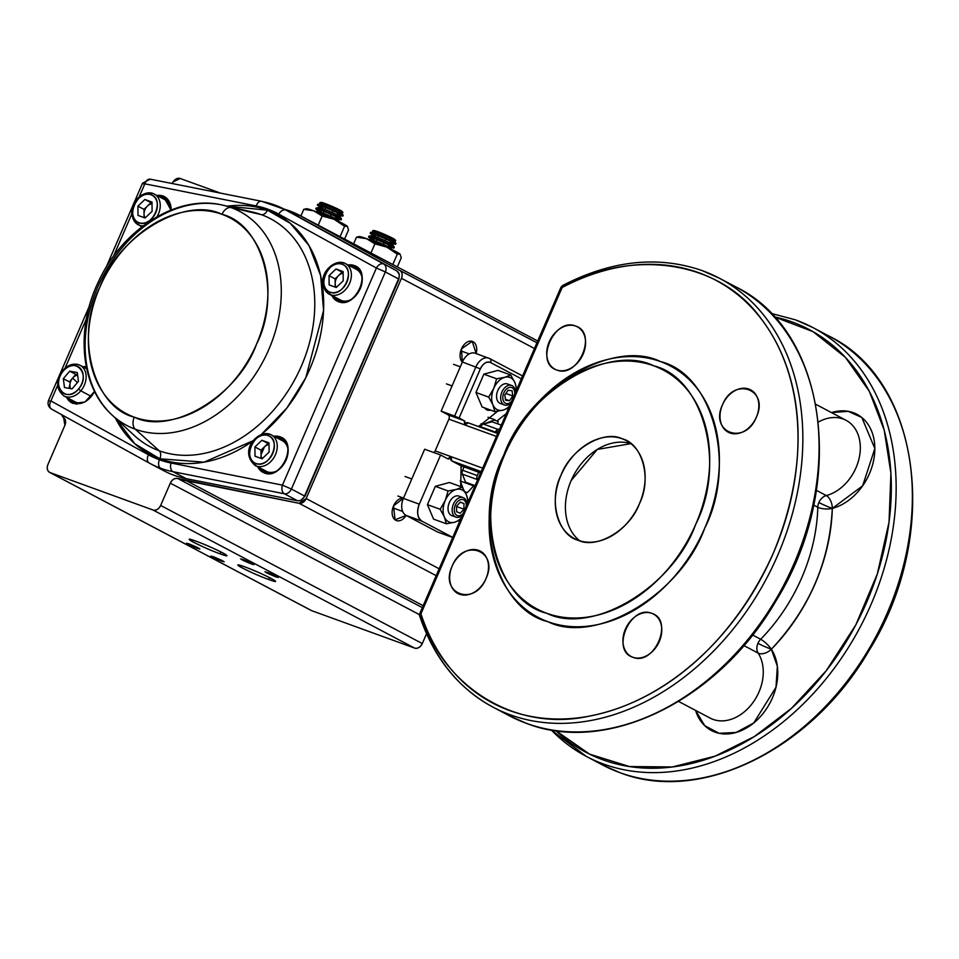 <?xml version="1.0" encoding="UTF-8"?>
<svg xmlns="http://www.w3.org/2000/svg" width="959" height="959" viewBox="0 0 959 959"><rect width="100%" height="100%" fill="white"/><g stroke="black" fill="none" stroke-linecap="round" stroke-linejoin="round"><path stroke-width="1.44" d="M452.145 566.146C463.449 537.508 499.219 550.514 486.045 578.469C474.729 607.107 438.958 594.101 452.145 566.146M632.856 657.251C610.475 650.514 630.519 604.206 651.844 613.364C674.237 620.101 654.194 666.409 632.856 657.251A23.963 17.957 117.8 0 1 631.166 656.495A23.963 17.957 117.8 0 1 625.915 628.025A23.963 17.957 117.8 0 1 651.844 613.364A23.963 17.957 117.8 0 1 653.547 614.12A23.963 17.957 117.8 0 1 658.797 642.59A23.963 17.957 117.8 0 1 632.856 657.251M756.363 417.177C745.059 445.803 709.288 432.809 722.463 404.842C733.779 376.216 769.55 389.21 756.363 417.177M575.652 326.072C598.032 332.809 577.989 379.117 556.652 369.958C534.271 363.221 554.314 316.914 575.652 326.072A23.963 17.957 117.8 0 1 577.342 326.815A23.963 17.957 117.8 0 1 582.592 355.298A23.963 17.957 117.8 0 1 556.652 369.958A23.963 17.957 117.8 0 1 554.961 369.203A23.963 17.957 117.8 0 1 549.711 340.733A23.963 17.957 117.8 0 1 575.652 326.072M503.787 455.129C527.426 388.934 613.041 337.856 660.535 361.603C712.873 374.154 737.015 465.139 704.721 528.181C681.082 594.376 595.467 645.467 547.973 621.72C495.635 609.169 471.492 518.184 503.787 455.129M562.13 287.544L420.941 613.82C440.133 682.64 512.526 733.395 589.641 716.049C662.154 702.036 732.053 644.7 773.326 553.127C811.746 460.524 803.738 374.861 761.41 319.095C718.243 258.019 627.582 249.484 562.13 287.544A239.043 179.165 117.8 0 1 698.967 272.788A239.043 179.165 117.8 0 1 773.326 553.127A239.043 179.165 117.8 0 1 509.541 710.535A239.043 179.165 117.8 0 1 420.941 613.82L562.13 287.544L560.979 287.232L562.13 287.544A3.464 1.546 -117.9 0 1 562.537 285.554A3.464 1.546 62.1 0 0 562.13 287.544M555.824 730.65L589.557 754.134L629.44 766.553L672.355 766.96L714.982 756.207L754.349 736.56L791.487 708.353L826.31 670.629L855.848 624.824L877.305 574.009L889.029 522.223L890.923 473.243L884.198 430.064L869.369 391.416L845.43 357.383L813.1 331.682L774.249 316.842A239.043 179.165 117.8 0 1 792.266 322.032A239.043 179.165 117.8 0 1 866.624 602.372A239.043 179.165 117.8 0 1 602.827 759.78A239.043 179.165 117.8 0 1 555.824 730.65M831.453 412.574L848.236 411.315L861.841 417.537L874.836 448.548L862.632 485.841L832.304 508.402C829.619 561.758 809.312 608.701 771.36 649.231L777.353 666.265L775.999 687.255L753.75 722.954L736.092 732.472L719.154 733.299L704.721 725.687L695.575 710.403A51.966 38.947 117.8 0 0 715.054 732.137A51.966 38.947 117.8 0 0 766.157 709.288A51.966 38.947 117.8 0 0 771.36 649.231A10.393 2.541 44.4 0 0 760.667 639.257A155.897 116.842 -62.2 0 0 817.799 507.227L813.664 505.045L817.799 507.227A10.393 3.788 -178.5 0 0 832.304 508.402A10.393 5.658 75.2 0 0 826.298 495.563A41.573 31.156 -62.2 0 0 858.701 459.996A41.573 31.156 -62.2 0 0 846.03 420.282A41.573 31.156 -62.2 0 0 818.411 422.032M560.991 475.268C570.209 449.435 603.619 429.5 622.163 438.766C642.59 443.657 652 479.164 639.401 503.775C630.183 529.608 596.774 549.543 578.229 540.277C557.814 535.374 548.392 499.867 560.991 475.268M504.638 454.77C473.914 514.743 496.87 601.293 546.666 613.233C591.835 635.817 673.278 587.232 695.755 524.261C726.478 464.288 703.522 377.75 653.726 365.811C608.557 343.214 527.114 391.799 504.638 454.77M770.976 313.353L795.479 319.85L812.776 327.51L828.996 336.082A242.507 181.766 117.8 0 1 882.148 624.249A242.507 181.766 117.8 0 1 619.718 772.582A242.507 181.766 -62.2 0 0 882.148 624.237A242.507 181.766 -62.2 0 0 828.996 336.082C921.707 380.831 940.803 535.973 869.01 650.562C811.925 749.387 700.801 804.337 619.898 772.666L602.6 764.994A242.507 181.766 -62.2 0 0 619.718 772.582A242.507 181.766 117.8 0 1 602.6 764.994L586.369 756.435A242.507 181.766 -62.2 0 0 603.487 764.023A242.507 181.766 -62.2 0 0 865.929 615.678A242.507 181.766 -62.2 0 0 812.776 327.51A242.507 181.766 -62.2 0 0 795.658 319.934A242.507 181.766 117.8 0 1 812.776 327.51A242.507 181.766 117.8 0 1 865.929 615.678A242.507 181.766 117.8 0 1 603.487 764.023A242.507 181.766 117.8 0 1 586.369 756.435A242.507 181.766 117.8 0 1 551.221 729.931M563.556 285.65A3.464 1.546 -117.9 0 0 562.537 285.554C611.41 260.345 657.958 255.358 702.18 270.606L719.478 278.266L735.709 286.837A242.507 181.766 117.8 0 1 788.861 575.004A242.507 181.766 117.8 0 1 526.419 723.338A242.507 181.766 -62.2 0 0 788.861 574.992A242.507 181.766 -62.2 0 0 735.709 286.837C828.42 331.586 847.516 486.74 775.711 601.317C718.627 700.142 607.515 755.093 526.611 723.422L509.301 715.762A242.507 181.766 -62.2 0 0 526.419 723.338A242.507 181.766 117.8 0 1 509.301 715.762L493.082 707.191A242.507 181.766 -62.2 0 0 510.2 714.779A242.507 181.766 -62.2 0 0 772.63 566.433A242.507 181.766 -62.2 0 0 719.49 278.278A242.507 181.766 -62.2 0 0 702.372 270.69A242.507 181.766 117.8 0 1 719.478 278.266A242.507 181.766 117.8 0 1 772.63 566.433A242.507 181.766 117.8 0 1 510.2 714.779A242.507 181.766 117.8 0 1 493.082 707.191A242.507 181.766 117.8 0 1 419.91 615.402M729.919 432.953A23.963 17.957 117.8 0 1 728.229 432.197A23.963 17.957 117.8 0 1 722.978 403.727A23.963 17.957 117.8 0 1 748.907 389.066A23.963 17.957 117.8 0 1 750.609 389.822A23.963 17.957 117.8 0 1 755.86 418.292A23.963 17.957 117.8 0 1 729.919 432.953M459.589 594.256A23.963 17.957 117.8 0 1 457.899 593.501A23.963 17.957 117.8 0 1 452.648 565.031A23.963 17.957 117.8 0 1 478.589 550.37A23.963 17.957 117.8 0 1 480.279 551.113A23.963 17.957 117.8 0 1 485.53 579.596A23.963 17.957 117.8 0 1 459.589 594.256M678.612 701.449L710.163 718.099A41.573 31.156 -62.2 0 0 713.088 719.406A41.573 31.156 -62.2 0 0 753.966 701.137A41.573 31.156 -62.2 0 0 758.137 653.091L743.848 645.551L758.137 653.091A10.393 6.341 147.1 0 0 771.36 649.231A10.393 6.341 -32.9 0 1 758.137 653.091A10.393 7.792 117.8 0 1 757.922 643.345A10.393 7.792 117.8 0 1 760.667 639.257A155.897 116.842 -62.2 0 0 817.799 507.227A10.393 7.792 117.8 0 1 818.866 502.528A10.393 7.792 117.8 0 1 826.298 495.563A41.573 31.156 -62.2 0 0 858.701 459.996A41.573 31.156 -62.2 0 0 846.03 420.282L815.821 404.326M831.453 412.586A51.966 38.947 117.8 0 1 874.836 448.177A51.966 38.947 117.8 0 1 832.304 508.402A10.393 5.658 -104.8 0 0 826.298 495.563L816.373 490.325L826.298 495.563A10.393 7.792 -62.2 0 0 817.799 507.227A10.393 3.788 1.5 0 0 832.304 508.402A166.291 124.634 117.8 0 1 771.36 649.231A10.393 0.707 23.4 0 1 757.922 643.345M771.36 649.231A10.393 2.541 -135.6 0 0 760.667 639.257L752.563 634.978L760.667 639.257A10.393 7.792 -62.2 0 0 758.137 653.091A41.573 31.156 -62.2 0 1 753.966 701.137A41.573 31.156 -62.2 0 1 713.088 719.406A41.573 31.156 -62.2 0 1 710.163 718.099M579.644 540.744A55.43 41.549 -62.2 0 1 573.602 475.472A55.43 41.549 -62.2 0 1 630.89 443.645L597.277 449.435L571.132 480.615M546.666 613.233A135.111 101.27 117.8 0 1 504.638 454.77A135.111 101.27 117.8 0 1 653.726 365.811A135.111 101.27 117.8 0 1 695.755 524.261A135.111 101.27 117.8 0 1 546.666 613.233M660.535 361.603A142.04 106.461 -62.2 0 0 503.787 455.129A142.04 106.461 -62.2 0 0 547.973 621.72A142.04 106.461 -62.2 0 0 704.721 528.181A142.04 106.461 -62.2 0 0 660.535 361.603M578.229 540.277A55.43 41.549 117.8 0 1 574.321 538.538A55.43 41.549 117.8 0 1 562.178 472.667A55.43 41.549 117.8 0 1 622.163 438.766A55.43 41.549 117.8 0 1 626.071 440.505A55.43 41.549 117.8 0 1 638.226 506.364A55.43 41.549 117.8 0 1 578.229 540.277M452.684 537.496L437.448 531.957L406.005 515.355A13.858 9.122 110 0 1 403.391 498.392L419.311 504.182L440.589 455.01L424.657 449.22L403.391 498.392L419.311 504.182A13.858 9.122 -70 0 0 421.936 521.157L406.005 515.355L421.936 521.157L452.72 537.4L421.936 521.157C417.381 517.764 416.506 512.118 419.311 504.182L440.589 455.01L447.685 458.762L451.09 456.664L451.749 460.907L461.135 465.858L460.692 486.609M468.22 422.835A3.464 2.278 110 0 0 468.028 422.751L497.673 433.528L468.22 422.835L464.815 424.945L496.414 436.429L448.884 419.143L435.158 450.874L482.689 468.148L451.09 456.664A3.464 2.278 110 0 0 451.749 460.907L461.135 465.858L480.615 472.943M484.739 407.947L490.54 410.056A10.393 6.845 -70 0 1 487.256 410.044A10.393 6.845 -70 0 1 486.692 409.793A10.393 6.845 -70 0 1 484.739 407.947M522.271 376.695A3.464 2.601 -62.2 0 0 521.169 375.185L489.737 358.594L475.256 353.248A13.858 9.122 110 0 0 462.406 361.987L480.363 368.855C483.24 363.305 486.633 361.207 490.564 362.55L521.36 378.805L490.564 362.55A3.464 2.601 -62.2 0 0 489.737 358.594A3.464 2.601 117.8 0 1 490.564 362.55A10.393 6.845 -70 0 0 480.363 368.855L462.406 361.987L441.14 411.159L454.614 416.062L475.892 366.889A13.858 9.122 -70 0 1 488.73 358.151A13.858 9.122 -70 0 1 489.486 358.486A3.464 2.601 117.8 0 1 489.737 358.594A3.464 2.601 -62.2 0 0 489.486 358.486A13.858 9.122 110 0 0 488.73 358.151A13.858 9.122 110 0 0 475.892 366.889L454.614 416.062L459.085 418.016L480.363 368.855L459.085 418.016L464.156 420.701L454.614 416.062L441.14 411.159L448.237 414.911L464.156 420.701L448.237 414.911A3.464 2.278 110 0 1 448.884 419.143L464.815 424.945L464.156 420.701A3.464 2.278 -70 0 1 464.815 424.945A3.464 2.278 110 0 1 468.028 422.751M497.601 411.243L478.577 426.587M481.19 471.612L451.749 460.907L481.19 471.612M433.9 452.588A3.464 2.278 110 0 0 435.158 450.874L451.09 456.664A3.464 2.278 -70 0 1 447.877 458.846A3.464 2.278 -70 0 1 447.685 458.762L440.589 455.01L424.657 449.22M495.18 432.629L495.419 432.077L480.711 426.731L480.471 427.282L495.419 432.077A4.16 2.733 -70 0 1 498.081 429.428L499.627 429.021M501.293 425.161L492.063 421.804L483.372 424.082L498.081 429.428L483.372 424.082A4.16 2.733 110 0 0 480.711 426.731L479.368 426.875M477.414 480.351L477.067 479.476L462.358 474.13L465.559 482.197L475.113 485.662M464.048 466.913L462.598 470.258L477.306 475.604L478.745 472.26M477.067 479.476A4.16 2.733 -70 0 1 477.306 475.604L462.598 470.258A4.16 2.733 110 0 0 462.358 474.13L477.067 479.476M561.71 287.724L560.979 287.232L419.335 614.575L170.306 483.156C172.212 479.524 174.706 477.99 177.787 478.541L299.088 503.295L436.165 575.652L299.088 503.295L306.149 498.572L401.461 278.314L534.463 348.513L401.461 278.314C402.744 274.73 402.205 272.104 399.855 270.438L301.042 216.099L537.711 341.02L301.042 216.099L284.152 209.134A145.504 109.062 117.8 0 1 289.546 210.896A145.504 109.062 117.8 0 1 299.819 215.439A145.504 109.062 117.8 0 1 301.042 216.099L399.855 270.438A6.929 5.191 117.8 0 1 401.461 278.314L306.149 498.572A6.929 5.191 117.8 0 1 299.088 503.295L186.514 480.771A145.504 109.062 117.8 0 1 177.787 478.541L422.332 607.622L177.787 478.541A6.929 5.191 117.8 0 0 170.306 483.156L419.323 614.599M482.737 424.429L494.892 419.766L487.975 417.249M480.998 423.794L482.641 424.393M460.272 481.01L473.674 485.889L467.321 492.662L464.947 491.799M463.125 488.622L460.188 480.783M497.11 429.884L497.014 431.97L495.707 431.49M481.01 426.144L479.428 425.568M494.137 420.018L498.129 421.469L497.745 423.878M439.15 568.771L306.149 498.572L439.15 568.771M476.167 353.583L472.236 341.356L461.495 348.848L462.322 362.202A11.784 7.756 -70 0 1 461.495 348.848A11.784 7.756 -70 0 1 472.415 341.416A11.784 7.756 -70 0 1 476.167 353.583M406.148 515.427A11.784 7.756 -70 0 1 396.427 520.569A11.784 7.756 -70 0 1 393.55 505.861A11.784 7.756 -70 0 1 403.475 498.177L393.55 505.861L395.048 519.814L406.148 515.439M536.944 342.795L399.855 270.438L536.944 342.795M423.171 605.692L186.514 480.771L423.171 605.692M49.676 472.403L311.243 610.475A6.929 5.191 -62.2 0 0 311.735 610.691L50.108 472.595L153.02 510.008L414.648 648.104L311.735 610.691L414.648 648.104C417.776 648.787 420.33 647.265 422.296 643.549L426.527 633.767L422.296 643.549L160.668 505.453L170.306 483.156L160.668 505.453A6.929 5.191 117.8 0 1 153.02 510.008C156.149 510.691 158.703 509.169 160.668 505.453L422.296 643.549A6.929 5.191 -62.2 0 1 414.648 648.104L153.02 510.008L50.108 472.595A6.929 5.191 117.8 0 1 49.616 472.379A6.929 5.191 117.8 0 1 47.95 464.468C46.595 468.412 47.315 471.121 50.108 472.595L311.172 610.439M220.007 553.822C239.306 560.943 214.061 547.613 196.068 541.188C176.768 534.055 202.025 547.385 220.007 553.822L220.834 551.904L220.007 553.822A20.439 1.391 23.4 0 1 199.796 545.323A20.439 1.391 23.4 0 1 189.283 539.39A20.439 1.391 23.4 0 1 196.068 541.188A20.439 1.391 23.4 0 1 222.5 552.756A20.439 1.391 23.4 0 1 226.792 555.621A20.439 1.391 23.4 0 1 220.007 553.822M268.676 579.512C287.988 586.644 262.73 573.314 244.749 566.877C225.449 559.756 250.695 573.086 268.676 579.512A20.439 1.391 23.4 0 1 248.477 571.013A20.439 1.391 23.4 0 1 237.952 565.079A20.439 1.391 23.4 0 1 244.749 566.877A20.439 1.391 23.4 0 1 271.169 578.457A20.439 1.391 23.4 0 1 275.473 581.31A20.439 1.391 23.4 0 1 268.676 579.512L269.515 577.594L268.676 579.512M251.498 564C255.298 564.923 252.457 563.424 242.987 559.505C239.187 558.594 242.028 560.092 251.498 564L240.565 558.869L252.385 563.628L253.919 564.647L251.498 564L251.797 563.329L251.498 564M275.844 576.85C279.644 577.762 276.803 576.263 267.321 572.355C263.521 571.444 266.362 572.943 275.844 576.85L264.9 571.72L276.731 576.479L278.254 577.498L275.844 576.85L276.132 576.167L275.844 576.85M197.434 548.344C201.222 549.255 198.393 547.757 188.911 543.849C185.111 542.938 187.952 544.436 197.434 548.344L197.722 547.661L197.434 548.344L186.49 543.202L198.321 547.961L199.844 548.98L197.434 548.344M221.769 561.195C225.569 562.106 222.728 560.607 213.246 556.688C209.446 555.776 212.287 557.275 221.769 561.195L222.056 560.512L221.769 561.195L210.836 556.052L222.656 560.811L224.19 561.83L221.769 561.195M339.21 299.448L339.414 301.342M61.784 414.767L63.618 417.609L64.9 425.281L47.95 464.468L64.9 425.281A6.929 5.191 117.8 0 0 63.618 417.609A6.929 5.191 117.8 0 1 61.784 414.767M220.474 193.119L180.208 178.482L173.195 181.838L171.889 183.481A6.929 5.191 117.8 0 0 173.195 181.838A6.929 5.191 117.8 0 1 180.208 178.482L220.474 193.119M460.776 350.85L469.251 353.931L460.776 350.85M402.648 511.435L392.83 507.862L402.648 511.435M468.448 483.24L468.172 483.887A110.753 83.013 -62.2 0 1 468.448 483.24M506.232 413.749A121.002 90.697 -62.2 0 0 497.014 421.073A121.002 90.697 117.8 0 1 506.232 413.749M461.747 466.086A121.002 90.697 -62.2 0 0 460.835 467.836A121.002 90.697 117.8 0 1 461.747 466.086M223.051 205.226C177.655 193.778 122.213 229.201 98.345 281.934C75.365 329.44 80.388 386.777 112.227 415.175A121.002 90.697 -62.2 0 0 135.267 429.212A10.393 6.845 -70 0 1 134.272 417.165A110.753 83.013 117.8 0 1 99.808 287.268A110.753 83.013 117.8 0 1 222.032 214.337C262.85 224.118 281.67 295.072 256.497 344.233C238.06 395.851 171.301 435.686 134.272 417.165C93.455 407.371 74.634 336.429 99.808 287.268C118.245 235.65 185.003 195.816 222.032 214.337A110.753 83.013 117.8 0 1 256.497 344.233A110.753 83.013 117.8 0 1 134.272 417.165A10.393 6.845 110 0 0 135.267 429.212A121.002 90.697 117.8 0 1 112.227 415.175A121.002 90.697 117.8 0 1 103.009 276.084A121.002 90.697 117.8 0 1 223.051 205.226A121.002 90.697 117.8 0 1 231.155 207.623L261.351 214.66A128.926 96.631 -62.2 0 0 252.72 212.095A128.926 96.631 -62.2 0 1 261.351 214.66L231.155 207.623A121.002 90.697 117.8 0 1 268.796 349.532A121.002 90.697 117.8 0 1 135.267 429.212L159.194 450.754L135.267 429.212A121.002 90.697 -62.2 0 0 268.796 349.532A121.002 90.697 -62.2 0 0 231.155 207.623A10.393 6.845 110 0 0 222.032 214.337A10.393 6.845 -70 0 1 231.155 207.623A121.002 90.697 -62.2 0 0 223.051 205.226L252.72 212.095M143.994 184.2L142.531 183.229L150.239 179.177L261.603 201.282A6.929 4.471 -78.8 0 1 262.418 201.57A143.766 107.756 117.8 0 1 274.67 204.986A143.766 107.756 117.8 0 1 284.811 209.482A143.766 107.756 117.8 0 1 286.142 210.201A6.929 4.591 -61.1 0 0 278.781 214.145L376.396 268.029L282.449 485.134L291.404 489.054L385.35 271.948L398.536 278.913L304.59 496.007L291.404 489.054L385.35 271.948L376.396 268.029A6.929 4.591 -61.1 0 1 383.756 264.073L286.142 210.201A6.929 4.591 118.9 0 0 278.781 214.145A136.837 102.565 117.8 0 0 256.197 205.933A6.929 4.471 -78.8 0 1 261.603 201.282A6.929 4.471 101.2 0 0 256.197 205.933L144.845 183.84A6.929 4.471 -78.8 0 1 150.239 179.177A6.929 4.471 101.2 0 0 144.845 183.84L139.223 196.823L144.845 183.84L256.197 205.933L278.781 214.145L376.396 268.029L282.449 485.134L171.086 463.029L159.422 459.781L148.501 454.818L50.887 400.934L57.696 385.218L50.887 400.934A6.929 4.591 118.9 0 0 51.594 409.145A6.929 4.591 118.9 0 0 51.654 409.169L149.16 462.993A6.929 4.591 -61.1 0 1 148.501 454.818L50.887 400.934A6.929 4.591 -61.1 0 0 51.594 409.145C48.322 406.904 47.315 403.967 48.585 400.323L89.331 306.185M65.092 368.112L86.37 318.963L65.092 368.112M113.462 256.353L131.815 213.929L113.462 256.353M112.227 415.175L134.644 435.794A128.926 96.631 -62.2 0 0 159.194 450.754A6.929 4.567 -70 0 1 159.853 458.786A135.758 101.75 117.8 0 1 115.392 418.076L134.919 443.861L159.853 458.786L204.063 462.154L253.404 440.577M261.256 434.535L286.897 407.995L305.777 377.786L323.579 310.392L320.642 275.653L308.966 245.504L290.289 223.315L267.429 210.177L227.235 206.197A135.758 101.75 117.8 0 1 267.429 210.177A6.929 4.567 -70 0 1 261.351 214.66A6.929 4.567 110 0 0 267.429 210.177A135.758 101.75 117.8 0 1 323.651 308.175A135.758 101.75 117.8 0 1 261.256 434.535M339.054 301.21A19.048 14.277 117.8 0 1 337.784 300.647L339.09 301.222L338.443 301.665A19.743 14.805 -62.2 0 1 331.898 295.588L338.443 301.665C356.029 309.206 372.536 271.049 354.099 265.499L348.069 264.948A19.743 14.805 -62.2 0 1 354.099 265.499L354.231 266.35A19.048 14.277 117.8 0 1 355.573 266.95A19.048 14.277 117.8 0 1 359.745 289.582A19.048 14.277 117.8 0 1 339.126 301.246L338.443 301.665A19.743 14.805 -62.2 0 0 360.236 288.659A19.743 14.805 -62.2 0 0 354.099 265.499L355.441 266.998L354.231 266.35A19.048 14.277 117.8 0 1 355.573 266.95A19.048 14.277 117.8 0 1 359.745 289.594A19.048 14.277 117.8 0 1 339.126 301.246L339.078 301.222C354.818 308.438 371.457 273.711 355.573 266.95L356.784 267.585M281.443 438.239C297.338 445 280.699 479.728 264.96 472.523L264.324 472.955A19.743 14.805 -62.2 0 1 257.779 466.877L264.324 472.955C281.898 480.507 298.417 442.339 279.968 436.789L273.95 436.237A19.743 14.805 -62.2 0 1 279.968 436.789L280.1 437.64A19.048 14.277 117.8 0 1 281.443 438.239A19.048 14.277 117.8 0 1 285.626 460.883A19.048 14.277 117.8 0 1 264.996 472.535L264.324 472.955A19.743 14.805 -62.2 0 0 286.118 459.948A19.743 14.805 -62.2 0 0 279.968 436.789L280.1 437.64A19.048 14.277 117.8 0 0 275.377 436.992M94.533 391.308A19.048 14.277 117.8 0 1 73.879 403.044L73.196 403.463A19.743 14.805 -62.2 0 1 66.65 397.386L73.196 403.463L84.919 402.013L94.569 391.38M86.262 366.686L82.822 366.746A19.743 14.805 -62.2 0 1 86.262 366.686M171.146 209.997L162.97 196.008L156.94 195.456A19.743 14.805 -62.2 0 1 162.97 196.008L163.102 196.859L162.97 196.008A19.743 14.805 -62.2 0 1 171.146 209.997M140.769 226.096L141.393 227.223A19.743 14.805 -62.2 0 1 140.769 226.096M253.404 440.565A135.758 101.75 117.8 0 1 159.853 458.786A6.929 4.567 110 0 0 159.194 450.754A128.926 96.631 -62.2 0 0 301.462 365.858A128.926 96.631 -62.2 0 0 261.351 214.66A128.926 96.631 -62.2 0 1 301.462 365.858A128.926 96.631 -62.2 0 1 159.194 450.754A128.926 96.631 -62.2 0 1 134.644 435.794M276.324 437.496L276.923 436.992M338.323 298.968L338.503 300.994M149.208 463.029L163.773 470.725A143.766 107.756 -62.2 0 0 186.166 478.637A1.726 1.115 101.2 0 0 186.37 478.709L297.734 500.814A1.726 1.115 -78.8 0 1 297.53 500.742L186.166 478.637L172.992 471.684L284.355 493.777L297.53 500.742L186.166 478.637L172.992 471.684L284.355 493.777A6.929 4.471 -78.8 0 1 282.449 485.134L171.086 463.029A6.929 4.471 101.2 0 0 172.992 471.684A143.766 107.756 117.8 0 1 150.587 463.772A143.766 107.756 117.8 0 1 149.256 463.053A6.929 4.591 -61.1 0 1 149.208 463.029A6.929 4.591 118.9 0 0 149.256 463.053A143.766 107.756 -62.2 0 0 150.587 463.772A143.766 107.756 -62.2 0 0 160.74 468.268A6.929 4.567 -70 0 1 159.422 459.781A136.837 102.565 117.8 0 1 148.501 454.818A6.929 4.591 118.9 0 0 149.208 463.029L51.594 409.145A6.929 4.591 -61.1 0 0 51.654 409.169M50.048 401.294L48.585 400.323M396.93 271.037A6.929 5.191 117.8 0 1 398.536 278.913A6.929 5.191 -62.2 0 0 396.93 271.037A1.726 1.151 -61.1 0 1 396.942 271.037L299.34 217.166A143.766 107.756 -62.2 0 0 297.997 216.434L284.811 209.482A143.766 107.756 -62.2 0 1 286.142 210.201L299.328 217.154A1.726 1.151 118.9 0 0 299.328 217.154A1.726 1.151 118.9 0 0 299.34 217.166L383.756 264.073A6.929 5.191 117.8 0 1 385.35 271.948L398.896 279.153L304.95 496.259L291.404 489.054A6.929 5.191 117.8 0 1 284.355 493.777L297.53 500.742A6.929 5.191 -62.2 0 0 304.59 496.007A6.929 5.191 117.8 0 1 297.53 500.742A1.726 1.115 101.2 0 0 297.746 500.814A1.726 1.115 101.2 0 0 298.033 500.802M266.902 472.751L262.047 469.131A18.365 13.762 -62.2 0 0 266.902 472.751A18.365 13.762 -62.2 0 0 268.34 473.171L266.902 472.751M285.099 441.416A18.365 13.762 -62.2 0 0 281.455 439.138A18.365 13.762 -62.2 0 0 278.218 438.491L281.455 439.138L285.099 441.404M161.22 197.71L164.445 198.345L168.101 200.623A18.365 13.762 -62.2 0 0 164.445 198.345L164.313 197.506A19.048 14.277 117.8 0 1 165.032 197.794M70.918 399.639L77.391 403.715A18.365 13.762 -62.2 0 1 75.773 403.271L75.773 403.271A18.365 13.762 -62.2 0 1 70.93 399.639M160.74 468.268A143.766 107.756 -62.2 0 0 172.992 471.684A6.929 4.471 -78.8 0 1 171.086 463.029A136.837 102.565 117.8 0 1 159.422 459.781A6.929 4.567 110 0 0 160.74 468.268M73.831 403.032L72.524 402.444A19.048 14.277 117.8 0 0 73.879 403.044L75.09 403.691A19.048 14.277 -62.2 0 0 76.804 404.159A19.048 14.277 117.8 0 1 75.09 403.691L75.09 403.691A19.048 14.277 117.8 0 1 73.747 403.092A19.048 14.277 117.8 0 1 73.627 403.02M359.229 270.114A18.365 13.762 -62.2 0 0 355.573 267.837L355.441 266.998A19.048 14.277 117.8 0 1 356.161 267.285A19.048 14.277 -62.2 0 0 355.441 266.998A19.048 14.277 -62.2 0 0 350.718 266.338M334.547 296.978A19.048 14.277 -62.2 0 0 338.395 300.946M337.784 300.647A19.048 14.277 117.8 0 1 333.324 296.343A19.048 14.277 117.8 0 0 337.784 300.647M349.496 265.703A19.048 14.277 117.8 0 1 354.231 266.35A19.048 14.277 117.8 0 0 349.496 265.703M150.239 179.177A6.929 4.471 -78.8 0 1 151.054 179.465M385.35 271.948A6.929 5.191 -62.2 0 0 383.756 264.073A6.929 4.591 118.9 0 0 376.396 268.029L385.35 271.948M284.355 493.777A6.929 5.191 -62.2 0 0 291.404 489.054L282.449 485.134A6.929 4.471 101.2 0 0 284.355 493.777M158.367 196.211A19.048 14.277 117.8 0 1 163.102 196.859A19.048 14.277 117.8 0 1 164.445 197.458A19.048 14.277 117.8 0 1 171.002 210.057M264.924 472.511A19.048 14.277 117.8 0 1 263.653 471.936A19.048 14.277 117.8 0 1 259.206 467.632M72.524 402.444A19.048 14.277 117.8 0 1 68.077 398.141M84.248 367.501A19.048 14.277 117.8 0 1 86.43 367.561M340.877 301.701L341.02 301.462A18.365 13.762 -62.2 0 0 342.459 301.881M73.148 402.744A19.048 14.277 117.8 0 1 69.288 398.776M85.471 368.148A19.048 14.277 117.8 0 1 86.55 368.124M276.588 437.64A19.048 14.277 117.8 0 1 281.323 438.287L281.455 439.138L281.323 438.287A19.048 14.277 117.8 0 1 282.042 438.575M264.276 472.236A19.048 14.277 117.8 0 1 260.416 468.268M142.004 226.744L138.132 224.706A17.322 12.982 -62.2 0 0 139.355 225.245A17.322 12.982 117.8 0 1 138.132 224.706A17.322 12.982 117.8 0 1 134.332 204.123A17.322 12.982 117.8 0 1 153.08 193.526A17.322 12.982 117.8 0 1 154.303 194.066A17.322 12.982 117.8 0 1 156.916 216.806A17.322 12.982 -62.2 0 0 154.303 194.066A17.322 12.982 -62.2 0 0 153.08 193.526A2.074 1.367 110 0 0 152.96 193.466A2.074 1.367 110 0 0 151.042 194.785C137.473 188.947 124.718 218.424 138.959 222.692C152.529 228.53 165.284 199.052 151.042 194.785A15.248 11.424 117.8 0 1 155.79 212.658A15.248 11.424 117.8 0 1 138.959 222.692A2.074 1.367 110 0 0 139.355 225.245L142.088 226.684L139.355 225.245A17.322 12.982 -62.2 0 0 143.167 225.856A17.322 12.982 117.8 0 1 139.355 225.245A2.074 1.367 -70 0 1 138.959 222.692A15.248 11.424 117.8 0 1 134.224 204.818A15.248 11.424 117.8 0 1 151.042 194.785A2.074 1.367 -70 0 1 152.96 193.466A2.074 1.367 -70 0 1 153.08 193.526M170.618 206.868A17.322 12.982 -62.2 0 0 165.26 199.844L152.972 193.466C141.285 188.851 121.23 209.817 138.132 224.706M152.013 203.068L144.893 199.484L152.001 202.073L152.109 211.328L145.109 217.993L138 215.415L137.904 206.161L144.893 199.484L152.001 202.073L152.109 211.328L145.109 217.993L138 215.415L137.904 206.161L143.982 209.374L150.983 202.697L144.893 199.484L137.904 206.161L143.982 209.374L144.078 217.621M145.169 217.945A8.691 6.521 117.8 0 1 145.133 209.29A8.691 6.521 117.8 0 1 152.013 203.728M78.962 364.816A17.322 12.982 117.8 0 1 80.184 365.355A17.322 12.982 117.8 0 1 80.796 390.84L91.321 396.403L80.796 390.84A17.322 12.982 117.8 0 1 64.013 395.995A17.322 12.982 -62.2 0 0 80.796 390.84A17.322 12.982 -62.2 0 0 80.184 365.355C74.059 362.778 68.281 364.444 62.85 370.378L63.222 371.073C50.288 385.278 66.459 404.195 78.542 388.982C91.477 374.777 75.305 355.873 63.222 371.073A15.248 11.424 117.8 0 1 80.58 368.628A15.248 11.424 117.8 0 1 78.542 388.982L80.796 390.84L78.542 388.982A15.248 11.424 117.8 0 1 61.184 391.428A15.248 11.424 117.8 0 1 63.222 371.073L63.39 370.498A17.322 12.982 117.8 0 1 78.962 364.816M76.109 374.442A17.322 12.982 -62.2 0 0 74.346 376.276L74.346 376.276A17.322 12.982 -62.2 0 0 73.843 376.887M69.959 384.247A17.322 12.982 -62.2 0 0 69.108 388.371M62.85 370.378C55.622 380.915 56.018 389.45 64.013 395.995L74.958 401.773A17.322 12.982 -62.2 0 0 84.788 401.869M77.559 374.693L75.785 374.382L69.396 381.886L63.318 378.673L69.707 371.169L77.271 372.524L78.446 381.382L72.057 388.898L64.493 387.544L63.318 378.673L69.707 371.169L77.271 372.524L78.446 381.382L72.057 388.898L64.493 387.544M70.702 388.647A8.691 6.521 117.8 0 1 72.596 378.134L77.439 382.557L72.596 378.134A8.691 6.521 117.8 0 1 77.607 375.065M75.785 374.382L69.707 371.169L75.785 374.382M349.04 300.443A17.322 12.982 -62.2 0 1 341.44 300.515A17.322 12.982 -62.2 0 1 340.217 299.975L329.261 294.197A17.322 12.982 -62.2 0 0 330.483 294.737A17.322 12.982 117.8 0 1 329.261 294.197A17.322 12.982 117.8 0 1 325.461 273.603A17.322 12.982 117.8 0 1 344.209 263.018A17.322 12.982 117.8 0 1 345.432 263.557A17.322 12.982 117.8 0 1 349.232 284.14A17.322 12.982 117.8 0 1 330.483 294.737L341.44 300.515L330.483 294.737A2.074 1.367 -70 0 1 330.088 292.183C343.658 298.021 356.412 268.544 342.171 264.276C328.601 258.439 315.847 287.916 330.088 292.183A15.248 11.424 117.8 0 1 325.353 274.31A15.248 11.424 117.8 0 1 342.171 264.276A2.074 1.367 -70 0 1 344.089 262.958A2.074 1.367 -70 0 1 344.209 263.018A2.074 1.367 110 0 0 344.089 262.958A2.074 1.367 110 0 0 342.171 264.276A15.248 11.424 117.8 0 1 346.906 282.15A15.248 11.424 117.8 0 1 330.088 292.183A2.074 1.367 110 0 0 330.483 294.737A17.322 12.982 -62.2 0 0 349.232 284.14A17.322 12.982 -62.2 0 0 345.432 263.557A17.322 12.982 -62.2 0 0 344.209 263.018M361.747 276.36A17.322 12.982 -62.2 0 0 356.388 269.335L344.101 262.958C332.401 258.343 312.346 279.309 329.261 294.197M336.237 287.484L329.129 284.907L329.033 275.653L336.022 268.976L343.13 271.565L343.226 280.807L336.237 287.484L329.129 284.907L329.033 275.653L335.111 278.865L342.111 272.188L336.022 268.976L343.13 271.565L343.226 280.807L336.237 287.484M336.285 287.436A8.691 6.521 117.8 0 1 336.261 278.781A8.691 6.521 117.8 0 1 343.142 273.219M343.142 272.56L336.022 268.976L329.033 275.653L335.111 278.865L335.206 287.113M256.353 466.026A17.322 12.982 117.8 0 1 255.13 465.487A17.322 12.982 -62.2 0 0 256.353 466.026L267.309 471.804L256.353 466.026A17.322 12.982 -62.2 0 0 275.101 455.429A17.322 12.982 -62.2 0 0 271.313 434.847A17.322 12.982 117.8 0 1 275.101 455.429A17.322 12.982 117.8 0 1 256.353 466.026A2.074 1.367 -70 0 1 255.969 463.473C269.527 469.323 282.294 439.833 268.041 435.566C254.483 429.728 241.716 459.205 255.969 463.473A2.074 1.367 110 0 0 256.353 466.026M287.628 447.649A17.322 12.982 -62.2 0 0 282.258 440.625L269.97 434.247A2.074 1.367 110 0 0 268.041 435.566A2.074 1.367 -70 0 1 269.958 434.247A2.074 1.367 -70 0 1 270.09 434.307A17.322 12.982 117.8 0 1 271.313 434.847A17.322 12.982 -62.2 0 0 270.09 434.307A2.074 1.367 110 0 0 269.958 434.247C258.283 429.632 238.228 450.598 255.13 465.487L266.087 471.265A17.322 12.982 -62.2 0 0 267.309 471.804A17.322 12.982 -62.2 0 0 274.909 471.732M262.107 458.774L255.01 456.196L254.902 446.942L261.903 440.265L269 442.854L269.107 452.109L262.107 458.774L255.01 456.196L254.902 446.942L260.992 450.155L267.981 443.478L261.903 440.265L269 442.854L269.107 452.109M268.041 435.566A15.248 11.424 117.8 0 1 272.788 453.439A15.248 11.424 117.8 0 1 255.969 463.473A15.248 11.424 117.8 0 1 251.222 445.599A15.248 11.424 117.8 0 1 268.041 435.566M262.167 458.726A8.691 6.521 117.8 0 1 262.131 450.071A8.691 6.521 117.8 0 1 269.023 444.508M269.011 443.849L261.903 440.265L254.902 446.942L260.992 450.155L261.076 458.402M261.04 454.782L260.992 450.155L264.48 446.81L261.04 454.782M386.897 247.158L366.506 238.659C360.668 236.573 358.27 236.058 359.301 237.125L356.52 237.161L366.506 238.659L374.909 243.85L370.953 252.984L374.909 243.85L386.897 247.158L374.909 243.85L366.506 238.659A22.513 1.534 -156.6 0 0 359.241 236.573L356.52 237.161L366.506 238.659A22.513 1.534 -156.6 0 1 386.897 247.158L397.29 254.147L392.794 264.516L397.29 254.147L386.897 247.158L400.071 254.111L397.29 254.147L400.071 254.111L401.27 257.767L400.071 254.111A22.513 1.534 -156.6 0 0 395.611 251.414A22.513 1.534 -156.6 0 0 386.897 247.158M397.314 266.902L401.27 257.767L397.314 266.902M353.619 243.838L356.52 237.161L353.619 243.838M334.164 219.323L313.773 210.824C307.947 208.738 305.537 208.223 306.58 209.29L303.787 209.326L313.773 210.824L322.176 216.015L318.22 225.149L322.176 216.015L334.164 219.323L322.176 216.015L313.773 210.824A22.513 1.534 -156.6 0 0 306.508 208.738L303.787 209.326L313.773 210.824A22.513 1.534 -156.6 0 1 334.164 219.323L344.557 226.312L340.061 236.681L344.557 226.312L334.164 219.323L347.35 226.276L344.557 226.312L347.35 226.276L348.537 229.932L347.35 226.276A22.513 1.534 -156.6 0 0 334.164 219.323M300.898 216.003L303.787 209.326L300.898 216.003M344.581 239.067L348.537 229.932L344.581 239.067M369.059 239.618L370.174 239.39A11.46 0.743 23.5 0 1 377.81 242.016A11.46 0.743 23.5 0 1 388.922 247.11A11.46 0.743 23.5 0 1 391.116 248.501L391.68 249.424M373.746 240.002A13.858 0.899 23.5 0 1 368.568 236.957L368.891 236.226A13.858 0.899 23.5 0 1 368.975 236.178L371.816 235.602A11.46 0.743 23.5 0 1 379.452 238.228A11.46 0.743 23.5 0 1 390.565 243.31A11.46 0.743 23.5 0 1 392.758 244.713L394.281 247.182A13.858 0.899 23.5 0 1 394.305 247.278L393.993 248.009A13.858 0.899 23.5 0 1 389.09 246.631A13.858 0.899 23.5 0 1 388.227 246.295M368.975 236.178A13.858 0.899 23.5 0 1 373.794 237.604A13.858 0.899 23.5 0 1 391.632 245.492A13.858 0.899 23.5 0 1 394.281 247.182M392.842 247.074A13.858 0.899 23.5 0 1 389.402 245.9A13.858 0.899 23.5 0 1 388.539 245.576M374.07 239.282A13.858 0.899 23.5 0 1 371.565 238.012A13.858 0.899 23.5 0 1 370.03 237.161M368.568 236.957A13.858 0.899 23.5 0 1 373.471 238.323A13.858 0.899 23.5 0 1 387.028 244.089A13.858 0.899 23.5 0 1 393.993 248.009M375.401 236.214A13.858 0.899 23.5 0 1 370.222 233.157L370.534 232.438A13.858 0.899 23.5 0 1 370.63 232.378L373.471 231.814A11.46 0.743 23.5 0 1 381.107 234.428A11.46 0.743 23.5 0 1 392.219 239.522A11.46 0.743 23.5 0 1 394.413 240.913L395.935 243.382A13.858 0.899 23.5 0 1 395.959 243.49L395.635 244.209A13.858 0.899 23.5 0 1 390.733 242.831A13.858 0.899 23.5 0 1 389.869 242.507M394.473 241.021L395.635 240.781A12.551 0.815 -156.5 0 0 395.683 240.625A12.551 0.815 -156.5 0 0 393.298 239.127A12.551 0.815 -156.5 0 0 377.151 231.982A12.551 0.815 -156.5 0 0 372.823 230.675A12.551 0.815 -156.5 0 0 372.727 230.819L373.351 231.838M372.823 230.675L374.046 230.544A11.46 0.743 23.5 0 1 378.002 231.73A11.46 0.743 23.5 0 1 388.683 236.25A11.46 0.743 23.5 0 1 394.94 239.63L395.683 240.625M370.63 232.378A13.858 0.899 23.5 0 1 375.437 233.816A13.858 0.899 23.5 0 1 393.274 241.704A13.858 0.899 23.5 0 1 395.935 243.382M394.497 243.286A13.858 0.899 23.5 0 1 391.056 242.112A13.858 0.899 23.5 0 1 390.193 241.788M375.712 235.494A13.858 0.899 23.5 0 1 373.207 234.224A13.858 0.899 23.5 0 1 371.684 233.361M370.222 233.157A13.858 0.899 23.5 0 1 375.125 234.535A13.858 0.899 23.5 0 1 388.671 240.301A13.858 0.899 23.5 0 1 395.635 244.209M388.071 246.667L388.815 244.953M389.714 242.867L390.457 241.153M383.468 244.473L384.199 242.795M385.122 240.673L385.854 238.995M376.216 241.368L376.947 239.678M377.858 237.58L378.601 235.89M373.59 240.373L374.334 238.659M375.245 236.573L375.988 234.859M315.787 211.579L317.381 211.256A11.46 0.743 23.4 0 1 324.873 213.809A11.46 0.743 23.4 0 1 335.95 218.844A11.46 0.743 23.4 0 1 338.323 220.33L339.162 221.697M320.989 211.891A13.858 0.899 23.4 0 1 315.775 208.822L316.086 208.091A13.858 0.899 23.4 0 1 316.17 208.043L319.023 207.468A11.46 0.743 23.4 0 1 326.516 210.021A11.46 0.743 23.4 0 1 337.592 215.056A11.46 0.743 23.4 0 1 339.966 216.542L341.5 219.012A13.858 0.899 23.4 0 1 341.512 219.108L341.2 219.839A13.858 0.899 23.4 0 1 336.573 218.568A13.858 0.899 23.4 0 1 335.398 218.125M321.301 211.16A13.858 0.899 23.4 0 1 318.987 209.997A13.858 0.899 23.4 0 1 317.225 209.014M316.17 208.043A13.858 0.899 23.4 0 1 320.714 209.362A13.858 0.899 23.4 0 1 338.623 217.213A13.858 0.899 23.4 0 1 341.5 219.012M315.775 208.822A13.858 0.899 23.4 0 1 320.402 210.081A13.858 0.899 23.4 0 1 334.08 215.859A13.858 0.899 23.4 0 1 341.2 219.839M340.073 218.916A13.858 0.899 23.4 0 1 336.885 217.849A13.858 0.899 23.4 0 1 335.71 217.405M322.632 208.091A13.858 0.899 23.4 0 1 317.417 205.022L317.729 204.303A13.858 0.899 23.4 0 1 317.825 204.243L320.666 203.668A11.46 0.743 23.4 0 1 328.158 206.221A11.46 0.743 23.4 0 1 339.234 211.256A11.46 0.743 23.4 0 1 341.608 212.742L343.142 215.212A13.858 0.899 23.4 0 1 343.166 215.319L342.842 216.039A13.858 0.899 23.4 0 1 338.215 214.78A13.858 0.899 23.4 0 1 337.041 214.337M341.68 212.85L342.842 212.61A12.551 0.815 -156.6 0 0 342.89 212.454A12.551 0.815 -156.6 0 0 340.301 210.848A12.551 0.815 -156.6 0 0 324.094 203.74A12.551 0.815 -156.6 0 0 320.006 202.541A12.551 0.815 -156.6 0 0 319.922 202.685L320.546 203.692M320.006 202.541L321.241 202.397A11.46 0.743 23.4 0 1 324.969 203.5A11.46 0.743 23.4 0 1 335.746 208.019A11.46 0.743 23.4 0 1 342.147 211.459L342.89 212.454M322.943 207.372A13.858 0.899 23.4 0 1 320.63 206.197A13.858 0.899 23.4 0 1 318.868 205.226M317.825 204.243A13.858 0.899 23.4 0 1 322.356 205.562A13.858 0.899 23.4 0 1 340.265 213.413A13.858 0.899 23.4 0 1 343.142 215.212M317.417 205.022A13.858 0.899 23.4 0 1 322.044 206.293A13.858 0.899 23.4 0 1 335.722 212.059A13.858 0.899 23.4 0 1 342.842 216.039M341.716 215.116A13.858 0.899 23.4 0 1 338.527 214.049A13.858 0.899 23.4 0 1 337.352 213.605M330.495 216.219L331.215 214.54M332.138 212.43L332.857 210.752M323.267 213.162L323.998 211.471M324.909 209.374L325.64 207.671M320.833 212.239L321.577 210.524M322.476 208.451L323.219 206.724M335.242 218.484L335.986 216.77M336.885 214.684L337.628 212.97M468.376 501.665L466.386 494.808L462.202 487.148L456.244 489.45L448.105 490.96L445.228 500.514A17.322 11.4 110 0 0 444.353 516.925L446.355 523.782L454.494 522.271L460.452 519.982M467.548 503.151A17.322 11.4 -70 0 0 466.386 494.808A17.322 11.4 110 0 0 456.244 489.45A17.322 11.4 110 0 0 445.228 500.514L440.169 509.277L444.353 516.925A17.322 11.4 110 0 0 454.494 522.271A17.322 11.4 -70 0 0 461.111 518.028M446.355 523.782L433.588 519.143L427.414 504.638L440.169 509.277M460.296 519.922L459.433 519.61M448.105 490.96L435.338 486.321L427.414 504.638M462.202 487.148L449.447 482.509L435.338 486.321M468.22 501.605L467.62 501.389M460.799 497.361A10.393 6.845 110 0 0 449.291 502.648A10.393 6.845 110 0 0 454.063 515.87M516.913 389.51L514.923 382.653L510.739 375.005L504.782 377.307L496.63 378.805L493.765 388.359L488.706 397.122L492.89 404.77L494.88 411.627L503.031 410.128L508.989 407.827M516.074 390.996A17.322 11.4 -70 0 0 514.923 382.653A17.322 11.4 110 0 0 504.782 377.307A17.322 11.4 110 0 0 493.765 388.359A17.322 11.4 110 0 0 492.89 404.77A17.322 11.4 110 0 0 503.031 410.128A17.322 11.4 -70 0 0 509.637 405.885M494.88 411.627L482.125 406.988L475.952 392.483L488.706 397.122M508.821 407.767L507.97 407.455M496.63 378.805L483.875 374.166L475.952 392.483M516.745 389.45L516.146 389.234M510.739 375.005L497.973 370.366L483.875 374.166M509.325 385.206A10.393 6.845 110 0 0 497.817 390.505A10.393 6.845 110 0 0 502.6 403.715M466.242 506.172A8.475 5.574 110 0 0 462.118 499.471A8.475 5.574 110 0 0 455.129 505.477A8.475 5.574 110 0 0 455.897 514.623A8.475 5.574 110 0 0 462.981 513.7M466.829 504.794A10.393 6.845 110 0 0 463.041 497.589A10.393 6.845 110 0 0 453.175 504.71A10.393 6.845 110 0 0 455.933 517.129A10.393 6.845 110 0 0 462.298 515.283M460.212 513.257L456.568 511.722L456.628 506.112L460.332 502.036L463.976 503.571L463.916 509.181L460.212 513.257M456.628 506.532L463.916 509.181M460.188 502.192L463.976 503.571M514.767 394.029A8.475 5.574 110 0 0 507.802 388.083A8.475 5.574 110 0 0 502.9 398.968A8.475 5.574 110 0 0 509.804 402.912A8.475 5.574 110 0 0 511.519 401.545M515.367 392.651A10.393 6.845 110 0 0 511.567 385.446A10.393 6.845 110 0 0 506.784 386.117A10.393 6.845 110 0 0 500.778 396.235A10.393 6.845 110 0 0 504.47 404.986A10.393 6.845 110 0 0 509.253 404.302A10.393 6.845 110 0 0 510.823 403.14M505.873 393.478L512.777 395.995L512.07 390.745L508.09 390.241L504.83 395L505.537 400.251L509.517 400.754L505.405 399.256M512.777 395.995L509.517 400.754M832.304 508.402A10.393 0.707 23.4 0 1 818.866 502.528M586.369 756.435L551.101 729.907M493.082 707.191C457.923 688.118 433.336 657.347 419.323 614.851M562.537 285.554L560.979 287.232M537.711 341.008L299.879 215.475M106.065 267.501L142.531 183.229M297.734 500.814L300.73 500.514L304.95 496.259L398.896 279.153L399.352 274.202L396.942 271.037M261.603 201.282L284.811 209.482M170.858 210.105L164.445 197.458M264.96 472.523L263.653 471.936M73.747 403.092L76.72 404.147M86.706 368.795L80.184 365.355M405.01 476.503L411.795 478.961M458.917 496.103L463.041 497.589M397.913 496.031L403.523 498.069M451.821 515.63L455.933 517.129M446.438 383.888L452.061 385.926M500.346 403.487L504.47 404.986M453.547 364.348L460.32 366.817M507.455 383.948L511.567 385.446"/></g></svg>
